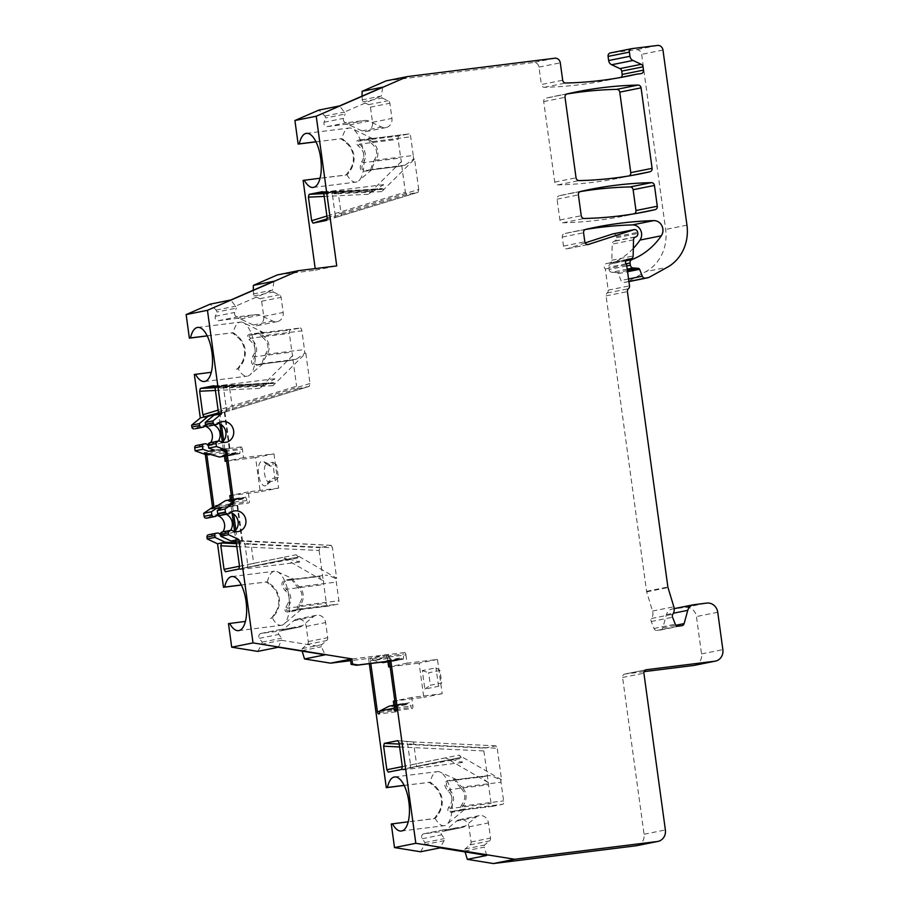 <?xml version="1.0" encoding="UTF-8"?>
<svg xmlns="http://www.w3.org/2000/svg" width="909" height="909" viewBox="0 0 909 909"><rect width="100%" height="100%" fill="white"/><g stroke="black" fill="none" stroke-linecap="round" stroke-linejoin="round"><path stroke-width="0.68" stroke-dasharray="4.54 3.41" d="M217.694 414.493L225.455 411.97A2.625 1.807 72 0 1 225.375 411.993L309.299 386.37L298.016 388.632L296.607 386.223L218.126 410.129M219.864 423.912L218.41 413.277L224.864 411.891L218.183 413.959M218.353 411.811L232.272 407.209A2.625 1.057 73.1 0 1 231.988 409.925L309.355 386.359L309.98 383.53L305.81 353.078L272.973 385.689L274.757 383.143L213.842 385.746M215.047 387.723L263.417 385.416L259.599 388.382L292.437 355.771L296.607 386.223M236.817 546.57L319.104 550.468L319.798 547.627L331.183 545.355L332.478 547.775L250.998 543.923A2.625 1.034 -87.3 0 0 250.089 541.514A2.625 1.034 -87.3 0 0 249.975 541.514L235.158 540.31M235.931 541.264L242.635 541.65L236.295 542.741M239.522 566.307L247.737 564.637A2.625 1.818 78.5 0 1 246.464 567.5L298.504 556.944L296.129 554.751L336.66 578.226L332.478 547.775M319.104 550.468L323.286 580.919L282.756 557.433L287.221 559.205L238.931 569.011M286.801 579.885A3.147 1.807 81.1 0 0 287.926 580.362L292.914 579.522L291.425 579.283L291.903 578.863C291.039 579.022 293.118 582.044 298.152 587.93C303.004 592.577 303.276 598.065 298.959 604.383C296.8 608.394 296.629 610.291 298.459 610.087L289.732 611.837C285.244 612.575 283.938 610.973 285.812 607.03C290.46 600.667 290.221 595.179 285.096 590.555C280.392 584.601 280.961 581.044 286.801 579.885L291.903 578.863A3.147 3.125 -85 0 0 293.777 579.192L319.957 576.374C318.798 576.76 320.025 578.249 323.627 580.84A8.386 3.397 -97.1 0 0 323.786 584.601L326.342 603.292A3.147 1.273 -97.1 0 0 327.99 606.155A3.147 1.273 -97.1 0 0 328.024 606.155L338.057 604.133A3.147 1.273 82.9 0 0 338.887 600.769L336.33 582.09A8.386 3.397 82.9 0 0 335.466 578.465C330.728 576.204 327.535 575.113 325.911 575.181M292.914 579.522L293.777 579.192C292.459 579.567 294.255 582.067 299.175 586.714C304.276 592.157 304.64 598.44 300.254 605.576C297.902 607.928 297.947 609.019 300.402 608.825L290.369 610.837A3.147 1.068 -98.4 0 1 290.369 610.837L290.346 610.837C286.483 611.314 285.596 610.405 287.721 608.098C292.096 600.997 291.732 594.702 286.63 589.225C282.154 584.498 282.585 581.544 287.926 580.362L319.957 576.374M336.66 578.226L335.466 578.465M262.349 337.114C268.212 342.159 269.439 347.522 266.007 353.215C262.735 360.169 261.553 363.793 262.485 364.111L257.383 365.134C251.475 365.816 249.998 362.725 252.941 355.839C256.656 350.124 255.406 344.761 249.202 339.75C246.35 336.364 247.157 334.387 251.645 333.808L262.667 332.649C264.121 332.433 263.36 332.239 260.372 332.046C258.52 332.115 259.179 333.796 262.349 337.114A3.147 0.75 134.9 0 1 263.292 335.682L301.913 330.876L304.47 349.556A8.386 3.397 82.9 0 1 304.629 353.317L296.232 359.282L290.278 360.475C289.232 360.487 290.073 358.896 292.789 355.703A8.386 3.397 -97.1 0 1 291.937 352.078L289.369 333.398A3.147 1.273 82.9 0 1 290.198 330.024L300.231 328.013A3.147 1.273 -97.1 0 1 300.265 328.001L262.576 332.705C260.133 333.012 260.372 334.001 263.292 335.682C269.428 341.477 270.768 347.647 267.314 354.18C263.826 359.907 262.781 362.941 264.201 363.27L258.292 364.464A3.147 1.807 -98.9 0 1 258.349 364.452C252.907 364.918 251.713 362.339 254.781 356.703C258.247 350.192 256.906 344.022 250.748 338.205C248.089 336.466 248.691 335.307 252.554 334.717L262.576 332.705L300.231 328.013M305.81 353.078L304.629 353.317M301.913 330.876A3.147 1.273 -97.1 0 0 300.265 328.001M674.205 608.632L672.171 609.041A8.386 7.658 -101.4 0 0 666.445 614.62L662.797 627.903A3.147 2.875 78.6 0 1 660.457 630.017L657.048 630.437A3.147 2.875 78.6 0 1 653.969 628.471L651.23 621.529A3.147 2.875 78.6 0 1 651.526 618.484A8.386 7.658 -101.4 0 0 652.526 611.064L646.674 591.839A3.147 2.875 -101.4 0 1 646.56 591.304L606.087 295.879A3.147 2.875 -101.4 0 1 607.144 293.005A3.147 2.875 -101.4 0 0 608.201 290.13L605.303 268.996A3.147 2.875 -101.4 0 1 606.678 263.496L626.835 259.656M672.171 609.041A8.386 7.658 -101.4 0 1 672.683 608.962L693.999 604.678M694.101 665.399A10.476 9.579 -101.4 0 0 701.543 653.935L696.43 616.563A10.476 9.579 -101.4 0 0 685.5 607.371L672.683 608.962M644.061 671.649L625.017 674.024L645.947 669.808M636.618 845.7A10.476 9.579 -101.4 0 0 644.061 834.235L622.585 677.489A3.147 2.875 -101.4 0 1 625.017 674.024M420.549 851.778L424.708 844.563L444.137 840.666L444.353 838.598L441.672 834.826A3.147 2.875 -101.4 0 1 443.501 829.849L461.715 827.576A8.386 7.658 78.6 0 0 462.238 827.497L442.797 831.405A8.386 7.658 -101.4 0 0 445.933 829.894L456.625 821.066A8.386 7.658 -101.4 0 1 459.761 819.566A8.386 7.658 -101.4 0 1 469.01 826.838L471.089 841.984A3.147 2.875 -101.4 0 1 470.033 844.859L465.033 848.983L465.078 851.926M442.797 831.405A8.386 7.658 -101.4 0 1 442.285 831.485L461.715 827.576M424.708 844.563L424.923 842.507L422.231 838.734A3.147 2.875 -101.4 0 1 424.06 833.758L442.285 831.485M404.175 785.444L428.128 782.456A3.147 2.875 -101.4 0 1 430.275 783.126L434.525 786.705A18.862 17.237 -101.4 0 1 438.149 813.123L435.002 817.634A3.147 2.875 -101.4 0 1 433.104 818.793L391.279 823.997M369.315 663.684L368.599 658.434L350.635 660.673M257.736 651.389L261.894 644.186L281.335 640.277L281.551 638.209L278.858 634.437A3.147 2.875 -101.4 0 1 280.688 629.46L298.913 627.187A8.386 7.658 78.6 0 0 299.425 627.108L279.995 631.016A8.386 7.658 -101.4 0 0 283.131 629.517L293.812 620.677A8.386 7.658 -101.4 0 1 296.948 619.177A8.386 7.658 -101.4 0 1 306.208 626.449L308.287 641.595A3.147 2.875 -101.4 0 1 307.231 644.47L302.231 648.594L302.14 651.105M279.995 631.016A8.386 7.658 -101.4 0 1 279.472 631.096L298.913 627.187M261.894 644.186L262.11 642.118L259.429 638.345A3.147 2.875 -101.4 0 1 261.258 633.368L279.472 631.096M228.477 623.619L245.407 621.415M241.362 585.055L265.326 582.078A3.147 2.875 -101.4 0 1 267.462 582.737L271.723 586.316A18.862 17.237 -101.4 0 1 275.336 612.746L272.189 617.245A3.147 2.875 -101.4 0 1 270.303 618.404M222.853 531.89A10.476 9.579 -101.4 0 1 217.103 535.799A10.476 9.579 -101.4 0 1 210.968 534.822A2.091 1.92 -101.4 0 0 209.865 534.606L208.57 534.765M207.843 517.948A2.091 1.92 -101.4 0 0 208.593 517.528A10.476 9.579 -101.4 0 1 212.967 515.244A10.476 9.579 -101.4 0 1 217.024 515.38M210.615 442.626A10.476 9.579 -101.4 0 1 204.866 446.524A10.476 9.579 -101.4 0 1 198.73 445.546A2.091 1.92 -101.4 0 0 197.639 445.33L196.333 445.501M195.617 428.673A2.091 1.92 -101.4 0 0 196.367 428.253A10.476 9.579 -101.4 0 1 200.741 425.969A10.476 9.579 -101.4 0 1 204.786 426.105M194.344 374.485L211.286 372.281M207.241 335.921L231.193 332.944A3.147 2.875 -101.4 0 1 233.34 333.603L237.59 337.182A18.862 17.237 -101.4 0 1 241.215 363.611L238.067 368.111A3.147 2.875 -101.4 0 1 236.17 369.27M253.247 290.232L253.918 295.948L259.86 298.72A3.147 2.875 -101.4 0 1 261.656 301.231L263.735 316.377A8.386 7.658 -101.4 0 1 257.781 325.547A8.386 7.658 -101.4 0 1 253.316 324.99L240.601 319.07A8.386 7.658 -101.4 0 0 236.647 318.434L218.421 320.695A3.147 2.875 -101.4 0 1 215.319 316.332L216.899 312.037L216.126 310.094L210.172 304.14M277.393 274.927L315.423 270.2L315.196 268.598M316.014 141.849L339.966 138.872A3.147 2.875 -101.4 0 1 342.114 139.531L346.363 143.111A18.862 17.237 -101.4 0 1 349.988 169.54L346.84 174.039A3.147 2.875 -101.4 0 1 344.943 175.198L303.117 180.402M362.021 96.161L362.691 101.876L368.634 104.637A3.147 2.875 -101.4 0 1 370.429 107.16L372.508 122.306A8.386 7.658 -101.4 0 1 366.554 131.475A8.386 7.658 -101.4 0 1 362.089 130.919L349.374 124.999A8.386 7.658 -101.4 0 0 345.42 124.351L327.195 126.624A3.147 2.875 -101.4 0 1 324.093 122.26L325.672 117.954L324.899 116.011L318.945 110.069M386.166 80.856L533.515 62.516A5.238 4.784 -101.4 0 1 538.98 67.118L541.366 84.526L562.682 80.242M617.677 77.992L615.291 78.469A10.476 9.579 -101.4 0 0 615.063 78.526A419.265 383.007 -101.4 0 1 605.792 80.515A419.265 383.007 -101.4 0 1 544.377 87.298A3.147 2.875 -101.4 0 1 541.366 84.526M615.291 78.469A10.476 9.579 -101.4 0 1 615.938 78.367L637.254 74.084M621.097 77.31A3.147 2.875 -101.4 0 1 619.722 77.901A3.147 2.875 78.6 0 0 619.552 77.913L615.938 78.367M631.835 48.643L610.518 52.927L636.186 49.734A5.238 4.784 -101.4 0 1 641.652 54.335L665.638 229.454A41.928 38.303 -101.4 0 1 645.958 271.586L667.274 267.303M649.73 276.995L628.414 281.279L645.958 271.586M628.414 281.279A10.476 9.579 -101.4 0 1 625.892 282.199A10.476 9.579 -101.4 0 1 625.244 282.301L624.074 282.449A3.147 2.875 -101.4 0 1 620.995 280.483L618.279 273.586A1.568 1.432 78.6 0 0 616.995 272.598L627.415 270.507M627.233 269.166L611.825 272.257L616.995 272.598M611.825 272.257A3.147 2.875 -101.4 0 1 609.053 269.484L608.746 267.257A3.147 2.875 -101.4 0 1 610.439 263.985L626.096 260.394M633.323 248.362A73.368 67.027 -101.4 0 1 612.359 263.156M585.271 229.523A419.265 383.007 78.6 0 0 573.886 231.613A419.265 383.007 78.6 0 0 564.421 233.647L585.737 229.363M585.157 242.919L567.261 248.736A3.147 2.875 -101.4 0 1 563.5 246.089L562.262 237.067A3.147 2.875 -101.4 0 1 564.421 233.647M613.177 233.863A3.147 2.875 -101.4 0 1 616.347 236.635L616.495 237.738A3.147 2.875 -101.4 0 1 614.791 241.01L613.939 241.385A3.147 2.875 78.6 0 0 612.211 244.112L611.825 260.247A3.147 2.875 -101.4 0 1 609.371 263.167M580.09 191.629A419.265 383.007 78.6 0 0 568.693 193.719A419.265 383.007 78.6 0 0 559.228 195.765L580.544 191.481M645.663 211.695L624.347 215.978A419.265 383.007 78.6 0 1 562.932 222.773A3.147 2.875 -101.4 0 1 559.921 219.989L557.069 199.185A3.147 2.875 -101.4 0 1 559.228 195.765M624.347 215.978A419.265 383.007 78.6 0 0 633.812 213.945L636.152 213.479M566.716 94.047A419.265 383.007 78.6 0 0 555.319 96.149A419.265 383.007 78.6 0 0 545.866 98.183L567.182 93.9M640.47 173.812L619.154 178.096A419.265 383.007 78.6 0 1 557.74 184.879A3.147 2.875 -101.4 0 1 554.729 182.095L543.707 101.603A3.147 2.875 -101.4 0 1 545.866 98.183M619.154 178.096A419.265 383.007 78.6 0 0 628.619 176.051L630.96 175.585M327.126 217.74L335.216 215.103A2.625 1.807 72 0 1 334.239 217.899A2.625 1.807 72 0 1 334.148 217.921L418.072 192.299L406.789 194.56L405.38 192.14L326.899 216.058M418.117 192.288L418.754 189.458L341.045 213.138L338.375 193.685L332.308 193.833L335.216 215.103L341.045 213.138A2.625 1.057 73.1 0 1 340.761 215.853L418.129 192.276M418.754 189.458L414.584 159.007L381.746 191.617L383.473 189.072L322.615 191.663M323.82 193.651L372.19 191.345L368.372 194.299L401.21 161.688L405.38 192.14M413.243 155.484L410.686 136.804A3.147 1.273 -97.1 0 0 409.039 133.93A3.147 1.273 -97.1 0 0 409.005 133.941L398.971 135.952A3.147 1.273 82.9 0 0 398.142 139.316L400.71 158.007A8.386 3.397 82.9 0 0 401.562 161.62C398.846 164.813 398.006 166.415 399.051 166.404L405.005 165.211L413.402 159.245A8.386 3.397 -97.1 0 0 413.243 155.484L376.087 160.109C372.599 165.836 371.554 168.858 372.974 169.199L367.066 170.381A3.147 1.807 -98.9 0 1 367.122 170.381C361.68 170.847 360.487 168.267 363.555 162.631C367.02 156.121 365.679 149.951 359.521 144.133C356.862 142.395 357.464 141.236 361.327 140.645L371.145 138.645A3.147 2.909 -93.9 0 0 371.349 138.623C368.906 138.941 369.145 139.929 372.065 141.611C378.201 147.406 379.542 153.564 376.087 160.109A3.147 0.807 -154.8 0 1 374.781 159.143C371.508 166.086 370.327 169.722 371.258 170.04L366.157 171.062C360.248 171.744 358.771 168.642 361.714 161.768C365.429 156.041 364.179 150.678 357.976 145.679C355.124 142.293 355.93 140.316 360.418 139.736A3.147 1.068 81.6 0 0 361.327 140.645L398.971 135.952M414.584 159.007L413.402 159.245M399.619 746.959L483.861 750.948L484.542 748.107L495.939 745.823L497.234 748.255L413.8 744.301A2.625 1.034 -87.3 0 0 412.891 741.892M495.962 745.834L412.879 741.892A2.625 1.034 -87.3 0 0 412.777 741.903L397.96 740.699M483.861 750.948L488.315 782.49A8.386 3.397 82.9 0 0 488.497 784.751L491.053 803.442A3.147 1.273 -97.1 0 0 492.701 806.306A3.147 1.273 -97.1 0 0 492.735 806.306L502.768 804.283A3.147 1.273 82.9 0 0 503.597 800.92L501.029 782.229A8.386 3.397 -97.1 0 0 500.609 780.024L501.563 779.831L497.234 748.255M501.563 779.831L458.943 755.129L461.317 757.322L401.698 769.412L459.715 757.64L460.215 758.549L459.715 757.64M488.19 782.513L445.569 757.822L450.035 759.594M460.965 788.319C465.806 793.012 466.078 798.488 461.761 804.772C459.59 808.771 459.431 810.669 461.261 810.476L452.534 812.226C448.08 812.964 446.773 811.351 448.614 807.408C453.273 801.011 453.034 795.523 447.898 790.944C443.194 784.99 443.762 781.433 449.603 780.274L454.705 779.24C453.841 779.399 455.932 782.422 460.965 788.319A3.147 0.659 139.7 0 1 461.977 787.092C467.078 792.591 467.442 798.875 463.067 805.965C460.704 808.317 460.749 809.396 463.215 809.203L452.966 811.248L492.701 806.306M439.956 670.49L428.673 672.751L430.377 685.216L441.672 682.943L439.956 670.49L436.002 667.842L422.31 670.592L424.833 689.045L438.536 686.295L441.672 682.943M461.761 804.772A3.147 0.886 -150 0 0 463.067 805.965L503.597 800.92M452.534 812.226A3.147 1.068 -98.4 0 1 453.148 811.226A3.147 1.068 -98.4 0 1 453.182 811.226C449.307 811.703 448.421 810.794 450.523 808.487C454.909 801.34 454.545 795.045 449.444 789.614C444.956 784.887 445.387 781.933 450.739 780.751L455.716 779.911L454.239 779.672L454.705 779.24A3.147 3.125 -85 0 0 456.591 779.57L488.724 775.57C490.78 775.547 494.746 777.025 500.609 780.024M401.358 831.031L444.126 825.702A27.247 11.056 82.9 0 0 444.467 825.656A27.247 11.056 -97.1 0 0 446.83 824.452A27.247 11.056 -97.1 0 0 451.739 797.295A27.247 11.056 -97.1 0 0 440.32 772.173A27.247 11.056 -97.1 0 0 437.399 771.616A27.247 11.056 -97.1 0 0 437.07 771.673A27.247 11.056 82.9 0 0 430.196 782.297L435.661 786.478C443.047 794.602 444.251 803.408 439.286 812.896L436.195 817.396L434.263 818.566L408.221 821.804M464.59 809.43L452.966 811.248M455.716 779.911L456.591 779.57C455.273 779.945 457.068 782.456 461.977 787.092L501.029 782.229M488.315 782.49C483.349 779.206 481.497 777.297 482.759 776.763L488.724 775.57M451.625 759.276L462.431 762.469L460.215 758.549L393.767 771.025M461.317 757.322L415.947 766.537L461.317 757.322M402.323 766.696L410.55 765.026A2.625 1.818 78.5 0 1 409.266 767.889L415.947 766.537A2.625 1.068 78.5 0 0 416.47 763.753L458.943 755.129M387.404 654.65A2.625 1.068 -97.1 0 0 386.677 656.128L386.552 657.537L372.69 660.32L372.19 659.048A2.625 1.068 -97.1 0 0 371.133 657.923A2.625 1.068 -97.1 0 0 371.111 657.923L388.45 654.446L388.813 657.037A2.625 1.068 -97.1 0 0 387.439 654.65A2.625 1.068 -97.1 0 0 387.404 654.65M370.792 663.502L370.418 660.729L387.529 658.605A2.625 1.068 -97.1 0 1 388.245 655.787L371.133 657.923M368.599 658.434L371.111 657.923A2.625 1.068 -97.1 0 0 370.418 660.729M399.074 742.948L407.63 743.744L410.55 765.026L416.47 763.753L413.8 744.301L407.63 743.744A2.625 1.784 -84.7 0 0 406.096 741.437A2.625 1.784 -84.7 0 0 405.857 741.437M386.552 657.537L395.245 660.173L397.142 659.934L399.506 658.071L403.323 659.161L391.12 661.616L389.302 656.912A2.625 1.068 -97.1 0 0 388.245 655.787M388.813 657.037L405.914 654.9A2.625 1.068 -97.1 0 0 404.55 652.514A2.625 1.068 -97.1 0 0 403.789 654.003L403.323 659.161M405.914 654.9L407.062 663.206L437.479 659.423L442.172 693.681L411.754 697.464L412.891 705.77A2.625 1.068 -97.1 0 1 412.163 708.577L395.051 710.713M388.45 654.446L350.431 659.173M302.004 650.662L321.445 646.765L281.335 640.277L278.313 647.253M302.231 648.594L321.661 644.697L321.445 646.765L325.104 654.821M299.425 627.108A8.386 7.658 78.6 0 0 302.561 625.608L313.253 616.779A8.386 7.658 -101.4 0 1 316.389 615.268A8.386 7.658 -101.4 0 1 325.638 622.551L327.717 637.686A3.147 2.875 -101.4 0 1 326.661 640.561L321.661 644.697M262.11 642.118L281.551 638.209M232.386 503.256L234.147 502.086L232.386 503.291M243.93 498.177L231.386 500.7L232.147 499.814L244.351 497.359L242.692 499.075L239.601 497.95L237.692 498.189L232.25 502.279M237.692 498.189L231.852 499.359M234.363 531.379A10.476 9.579 -101.4 0 1 230.681 533.06A10.476 9.579 -101.4 0 1 224.546 532.095A2.091 1.92 -101.4 0 0 223.455 531.879L222.148 532.038M221.432 515.221A2.091 1.92 -101.4 0 0 222.182 514.789A10.476 9.579 -101.4 0 1 226.557 512.517A10.476 9.579 -101.4 0 1 230.602 512.642M221.387 507.767L232.636 506.336A20.964 0.579 -7.8 0 1 237.408 505.37L222.194 507.222M218.126 514.642A10.476 9.579 -101.4 0 1 220.705 513.687A10.476 9.579 -101.4 0 1 226.08 514.289M230.534 530.402A10.476 9.579 -101.4 0 1 224.83 534.242A10.476 9.579 -101.4 0 1 220.512 534.026M605.303 268.996L626.619 264.712M270.405 481.872A9.431 3.829 -97.1 0 1 264.508 473.419A9.431 3.829 -97.1 0 1 268.155 463.772A9.431 3.829 -97.1 0 1 270.257 466.158L276.654 464.874L278.359 477.327L271.961 478.611A9.431 3.829 -97.1 0 1 270.405 481.872L266.326 485.326A12.465 5.056 -97.1 0 0 268.121 482.1L271.961 478.611M266.007 353.215A3.147 0.807 -154.8 0 0 267.314 354.18L304.47 349.556M264.155 332.887L243.385 322.65A27.247 11.056 -97.1 0 0 240.465 322.104A27.247 11.056 -97.1 0 0 240.135 322.15A27.247 11.056 82.9 0 0 233.261 332.785L238.726 336.955C246.112 345.079 247.316 353.885 242.351 363.384L238.192 368.759A27.247 11.056 82.9 0 0 247.191 376.19A27.247 11.056 82.9 0 0 247.532 376.133A27.247 11.056 -97.1 0 0 249.895 374.928A27.247 11.056 -97.1 0 0 254.804 347.772A27.247 11.056 -97.1 0 0 243.385 322.65M296.232 359.282L264.201 363.27A3.147 3.125 95 0 0 262.485 364.111L258.292 364.464A3.147 1.807 -98.9 0 0 257.383 365.134M260.372 332.046A3.147 2.909 -93.9 0 0 262.576 332.705M251.645 333.808A3.147 1.068 81.6 0 0 252.554 334.717L290.198 330.024M252.941 355.839A3.147 0.807 25.2 0 1 254.781 356.703L291.937 352.078M249.202 339.75A3.147 0.75 -45.1 0 0 250.748 338.205L289.369 333.398M273.052 383.473L214.706 386.643L274.7 383.155M207.15 387.154L273.359 382.598L273.109 383.473L274.757 378.723L265.008 385.098L214.899 387.143M263.417 385.416L265.008 385.098M288.812 558.887L299.618 562.08L296.913 557.262L238.885 569.034L287.221 559.205M230.954 570.636L297.402 558.16L296.913 557.262L298.504 556.944L253.134 566.148A2.625 1.068 78.5 0 0 253.656 563.364L296.129 554.751M298.152 587.93A3.147 0.659 139.7 0 1 299.175 586.714L336.33 582.09M281.654 625.267A27.247 11.056 -97.1 0 0 284.028 624.063A27.247 11.056 -97.1 0 0 288.926 596.906A27.247 11.056 -97.1 0 0 277.518 571.784A27.247 11.056 -97.1 0 0 274.586 571.227A27.247 11.056 -97.1 0 0 274.257 571.284A27.247 11.056 82.9 0 0 267.394 581.919L272.859 586.089C280.233 594.213 281.438 603.019 276.472 612.518L272.325 617.893A27.247 11.056 82.9 0 0 281.324 625.324A27.247 11.056 82.9 0 0 281.654 625.267M301.777 609.041L328.024 606.155M289.732 611.837A3.147 1.068 -98.4 0 1 290.346 610.837M285.812 607.03A3.147 0.886 30 0 1 287.721 608.098L326.342 603.292M285.096 590.555A3.147 0.659 -40.3 0 0 286.63 589.225L323.786 584.601M298.959 604.383A3.147 0.886 -150 0 0 300.254 605.576L338.887 600.769M298.459 610.087A3.147 2.909 86.1 0 1 300.402 608.825L338.057 604.133M268.121 482.1L275.222 480.668L278.359 477.327M225.159 450.489L227.182 451.228L242.396 449.33L243.544 457.636L273.961 453.852L255.565 457.545L260.258 491.803L229.841 495.587M273.961 453.852L278.654 488.099L260.258 491.803M275.222 480.668L272.7 462.226L265.598 463.647A12.465 5.056 -97.1 0 0 263.36 461.431A12.465 5.056 -97.1 0 0 258.542 474.157A12.465 5.056 -97.1 0 0 266.326 485.326M278.654 488.099L248.225 491.894L249.373 500.2A2.625 1.068 -97.1 0 1 248.646 503.007L228.341 505.529M244.351 497.359L245.771 497.189L247.6 501.882A2.625 1.068 -97.1 0 0 248.646 503.007M232.147 499.814L245.771 497.189M217.671 505.552L230.977 503.893A2.625 1.068 -97.1 0 0 232.352 506.279A2.625 1.068 -97.1 0 0 233.102 504.79L233.579 499.632M231.386 500.7L229.795 501.677L227.398 500.404L225.5 500.643M239.601 497.95L227.398 500.404M226.614 461.147L255.565 457.545M224.443 456.204L224.012 453.023A2.625 1.068 -97.1 0 1 224.728 450.216L204.423 452.739M230.977 503.893L230.397 499.655M248.225 491.894L231.295 495.291M243.544 457.636L226.602 461.033M242.396 449.33A2.625 1.068 -97.1 0 0 241.033 446.944A2.625 1.068 -97.1 0 0 240.271 448.421L239.806 453.58L227.602 456.034L225.784 451.341A2.625 1.068 -97.1 0 0 224.728 450.216M225.921 456.045L227.602 456.034M221.421 456.807L223.08 455.091L225.75 455.932M225.341 451.853L231.727 454.591L225.875 455.761M227.182 451.228L225.159 450.534M208.525 451.307L224.818 449.239A20.964 0.579 -7.8 0 1 229.591 448.273L214.376 450.125M205.888 425.378A10.476 9.579 -101.4 0 1 208.468 424.412A10.476 9.579 -101.4 0 1 213.854 425.014M218.308 441.126A10.476 9.579 -101.4 0 1 212.604 444.967A10.476 9.579 -101.4 0 1 208.286 444.751M222.137 442.104A10.476 9.579 -101.4 0 1 218.455 443.797A10.476 9.579 -101.4 0 1 212.32 442.819A2.091 1.92 -101.4 0 0 211.218 442.603L209.922 442.763M209.206 425.946A2.091 1.92 -101.4 0 0 209.945 425.514A10.476 9.579 -101.4 0 1 214.319 423.242A10.476 9.579 -101.4 0 1 218.376 423.378M214.819 386.927L266.837 383.905M309.98 383.53L232.272 407.209L229.602 387.757L223.534 387.904L226.443 409.186A2.625 1.807 72 0 1 225.466 411.97M231.727 454.591L233.624 454.352L235.988 452.489L239.806 453.58M238.374 453.761L226.182 456.216M233.624 454.352L225.898 455.909M272.7 462.226L276.654 464.874M270.257 466.158L265.598 463.647M438.536 686.295L436.002 667.842M437.479 659.423L419.083 663.115L423.776 697.373L393.358 701.157M442.172 693.681L423.776 697.373M411.754 697.464L394.813 700.873M379.621 711.315L394.495 709.463A2.625 1.068 -97.1 0 0 395.869 711.861A2.625 1.068 -97.1 0 0 396.619 710.372L397.097 705.214L409.289 702.759L411.118 707.463A2.625 1.068 -97.1 0 0 412.163 708.577M394.495 709.463L393.915 705.236M407.062 663.206L390.12 666.615M387.961 661.775L387.529 658.605M390.131 666.729L419.083 663.115M394.904 706.27L395.665 705.384L407.868 702.941L407.448 703.748L393.313 707.247L390.915 705.975L389.018 706.213M395.665 705.384L397.097 705.214M407.868 702.941L409.289 702.759M407.448 703.748L406.209 704.657L403.119 703.532L401.21 703.771L395.654 707.043M401.21 703.771L395.37 704.941M403.119 703.532L390.915 705.975M389.438 661.616L391.12 661.616M384.939 662.377L386.598 660.661L389.268 661.513M372.69 660.32L381.189 662.206M395.245 660.173L389.393 661.343M397.142 659.934L389.416 661.479M401.892 659.343L389.7 661.786M424.833 689.045L430.377 685.216M422.31 670.592L428.673 672.751M360.418 139.736L371.44 138.577C372.895 138.361 372.133 138.157 369.145 137.975C367.293 138.032 367.952 139.725 371.122 143.031A3.147 0.75 134.9 0 1 372.065 141.611L410.686 136.804M371.122 143.031C376.985 148.087 378.212 153.451 374.781 159.143M372.929 138.816L352.158 128.578A27.247 11.056 -97.1 0 0 349.238 128.021A27.247 11.056 -97.1 0 0 348.908 128.078A27.247 11.056 82.9 0 0 342.034 138.713L347.499 142.883C354.885 151.008 356.089 159.814 351.124 169.301L348.033 173.801L346.102 174.971L320.059 178.209M313.196 187.436L355.964 182.107A27.247 11.056 82.9 0 0 356.305 182.061A27.247 11.056 -97.1 0 0 358.669 180.857A27.247 11.056 -97.1 0 0 363.577 153.701A27.247 11.056 -97.1 0 0 352.158 128.578M405.005 165.211L372.974 169.199A3.147 3.125 95 0 0 371.258 170.04L367.066 170.381A3.147 1.807 -98.9 0 0 366.157 171.062M369.145 137.975A3.147 2.909 -93.9 0 0 371.133 138.645L373.02 138.554L371.963 138.27M355.964 182.107A27.247 11.056 82.9 0 1 346.965 174.687L344.943 175.198M361.714 161.768A3.147 0.807 25.2 0 1 363.555 162.631L400.71 158.007M357.976 145.679A3.147 0.75 -45.1 0 0 359.521 144.133L398.142 139.316M381.825 189.402L323.479 192.572L383.473 189.072M315.923 193.083L382.132 188.527L381.882 189.402L383.53 184.652L373.781 191.026L323.672 193.072M372.19 191.345L373.781 191.026M315.423 270.2L336.739 265.917M315.968 141.77L342.034 138.713M361.93 99.933L381.36 96.024L382.712 87.162M362.691 101.876L382.132 97.967L381.36 96.024L344.341 112.114L339.523 105.933M324.899 116.011L344.341 112.114L345.102 114.057L325.672 117.954M382.132 97.967L388.075 100.74A3.147 2.875 -101.4 0 1 389.87 103.251L391.938 118.397A8.386 7.658 -101.4 0 1 385.984 127.567A8.386 7.658 -101.4 0 1 381.519 127.01L368.815 121.09A8.386 7.658 78.6 0 0 364.85 120.454L346.636 122.715A3.147 2.875 -101.4 0 1 343.522 118.352L345.102 114.057M641.05 73.606L619.552 77.913M253.157 294.005L272.586 290.096L273.939 281.245M253.918 295.948L273.359 292.039L272.586 290.096L235.567 306.185L230.75 300.004M216.126 310.094L235.567 306.185L236.329 308.128L216.899 312.037M273.359 292.039L279.302 294.811A3.147 2.875 -101.4 0 1 281.097 297.334L283.165 312.469A8.386 7.658 -101.4 0 1 277.211 321.638A8.386 7.658 -101.4 0 1 272.745 321.082L260.042 315.162A8.386 7.658 78.6 0 0 256.077 314.525L237.863 316.798A3.147 2.875 -101.4 0 1 234.749 312.435L236.329 308.128M323.593 192.844L375.61 189.833M241.328 584.976L267.394 581.919M236.26 542.559L244.828 543.366L247.737 564.637L253.656 563.364L250.998 543.923L244.828 543.366A2.625 1.784 -84.7 0 0 243.282 541.048A2.625 1.784 -84.7 0 0 243.055 541.048M207.195 335.841L233.261 332.785M444.137 840.666L439.979 847.87M464.817 851.051L484.247 847.143L486.781 855.437M465.033 848.983L484.463 845.075L484.247 847.143M462.238 827.497A8.386 7.658 78.6 0 0 465.374 825.997L476.055 817.157A8.386 7.658 -101.4 0 1 479.191 815.657A8.386 7.658 -101.4 0 1 488.451 822.929L490.53 838.075A3.147 2.875 -101.4 0 1 489.474 840.95L484.463 845.075M424.923 842.507L444.353 838.598M444.126 825.702A27.247 11.056 82.9 0 1 435.127 818.282L433.104 818.793M404.13 785.365L430.196 782.297M448.614 807.408A3.147 0.886 30 0 1 450.523 808.487L491.053 803.442M447.898 790.944A3.147 0.659 -40.3 0 0 449.444 789.614L488.497 784.751M449.603 780.274A3.147 1.807 81.1 0 0 450.739 780.751L482.759 776.763M461.261 810.476A3.147 2.909 86.1 0 1 463.215 809.203L502.768 804.283M298.016 388.632L218.399 412.891M217.751 414.47L225.375 411.993M272.973 385.689L229.602 387.757A2.625 1.057 -92.7 0 0 228.443 385.348A2.625 1.057 -92.7 0 0 228.375 385.359M215.433 390.484L259.599 388.382M236.42 543.684L319.798 547.627M331.081 545.355L249.975 541.514M282.756 557.433L239.51 566.216M293.777 579.192L325.808 575.204M406.789 194.56L327.172 218.819M326.524 220.398L334.148 217.921M381.746 191.617L338.375 193.685A2.625 1.057 -92.7 0 0 337.205 191.276A2.625 1.057 -92.7 0 0 337.148 191.288M324.206 196.412L368.372 194.299M399.221 744.062L484.542 748.107M495.837 745.834L412.777 741.903M445.569 757.822L402.312 766.605M488.61 775.593L456.591 779.57M386.677 656.128L403.789 654.003M395.779 707.895L412.891 705.77M307.231 644.47L326.661 640.561M308.287 641.595L327.717 637.686M306.208 626.449L325.638 622.551M293.812 620.677L313.253 616.779M283.131 629.517L302.561 625.608M261.258 633.368L280.688 629.46M259.429 638.345L278.858 634.437M237.033 505.381L241.999 541.559M223.455 531.879L231.181 530.322M209.865 534.606L217.603 533.049M224.546 532.095L232.284 530.538M210.968 534.822L218.694 533.265M222.182 514.789L229.909 513.233M208.593 517.528L216.331 515.971M557.74 184.879L579.056 180.596M543.707 101.603L565.023 97.32M554.729 182.095L576.045 177.812M562.932 222.773L584.248 218.49M557.069 199.185L578.385 194.901M559.921 219.989L581.237 215.706M625.892 282.199L625.244 282.301M628.914 281.483L624.074 282.449M628.574 278.961L620.995 280.483M618.279 273.586L627.585 271.723M626.79 265.917L609.053 269.484M625.926 263.803L608.746 267.257M625.812 260.894L610.439 263.985M562.262 237.067L583.578 232.784M563.5 246.089L584.817 241.805M567.261 248.736L587.975 244.578M616.347 236.635L637.663 232.352M616.495 237.738L637.811 233.454M614.791 241.01L636.107 236.726M635.255 237.101L613.939 241.385M608.201 290.13L629.517 285.846M607.144 293.005L628.46 288.721M606.087 295.879L627.403 291.596M646.56 591.304L667.876 587.021M258.349 364.452L290.38 360.464M234.147 502.086L249.373 500.2M231.363 503.904L247.6 501.882M215.342 507.006L233.102 504.79M240.567 498.587L228.023 501.109M211.445 454.591L224.012 453.023M208.013 453.546L225.784 451.341M223.364 449.455L222.341 441.944M229.216 448.285L224.262 412.107M211.218 442.603L218.955 441.047M197.639 445.33L205.366 443.785M212.32 442.819L220.046 441.263M198.73 445.546L206.468 444.001M209.945 425.514L217.683 423.969M196.367 428.253L204.093 426.696M229.591 448.273L224.614 411.936M224.818 449.239L223.637 440.649M221.478 424.844L219.842 412.902M274.757 383.143L221.682 385.586A2.625 1.807 -91.1 0 1 223.534 387.904L215.103 388.063M213.751 385.734L221.682 385.586A2.625 1.807 -91.1 0 0 221.546 385.598M224.637 450.375L240.271 448.421M237.749 453.057L225.205 455.579M234.397 453.477L221.841 456M379.507 712.497L396.619 710.372M395.801 709.361L411.118 707.463M404.096 704.168L391.54 706.691M372.19 659.048L389.302 656.912M397.915 659.048L385.359 661.57M401.267 658.627L388.722 661.15M371.349 138.623L409.005 133.941M367.122 170.381L399.153 166.392M323.877 193.992L332.308 193.833A2.625 1.807 -91.1 0 0 330.467 191.515A2.625 1.807 -91.1 0 0 330.319 191.526M346.84 174.039L348.033 173.801M349.988 169.54L351.124 169.301M346.363 143.111L347.499 142.883M342.114 139.531L343.307 139.293M339.966 138.872L341.125 138.634M324.093 122.26L343.522 118.352M327.195 126.624L346.636 122.715M345.42 124.351L364.85 120.454M349.374 124.999L368.815 121.09M362.089 130.919L381.519 127.01M372.508 122.306L391.938 118.397M370.429 107.16L389.87 103.251M368.634 104.637L388.075 100.74M554.831 58.233L533.515 62.516M657.502 45.45L636.186 49.734M538.98 67.118L560.296 62.835M544.377 87.298L565.693 83.014M615.063 78.526L617.79 77.969M662.968 50.052L641.652 54.335M686.954 225.171L665.638 229.454M215.319 316.332L234.749 312.435M218.421 320.695L237.863 316.798M236.647 318.434L256.077 314.525M240.601 319.07L260.042 315.162M253.316 324.99L272.745 321.082M263.735 316.377L283.165 312.469M261.656 301.231L281.097 297.334M259.86 298.72L279.302 294.811M265.326 582.078L266.485 581.84M267.462 582.737L268.655 582.499M271.723 586.316L272.859 586.089M275.336 612.746L276.472 612.518M272.189 617.245L273.382 617.006M246.464 567.5L253.134 566.148M231.193 332.944L232.352 332.705M233.34 333.603L234.533 333.364M237.59 337.182L238.726 336.955M241.215 363.611L242.351 363.384M238.067 368.111L239.26 367.872M646.674 591.839L667.99 587.555M652.526 611.064L673.842 606.78M651.526 618.484L672.842 614.2M651.23 621.529L672.546 617.245M653.969 628.471L675.285 624.188M657.048 630.437L678.364 626.153M660.457 630.017L681.773 625.733M662.797 627.903L675.955 625.256M666.445 614.62L673.399 613.223M685.5 607.371L706.816 603.087M717.746 612.28L696.43 616.563M701.543 653.935L722.86 649.651M622.585 677.489L643.902 673.205M644.061 834.235L665.377 829.951M470.033 844.859L489.474 840.95M471.089 841.984L490.53 838.075M469.01 826.838L488.451 822.929M456.625 821.066L476.055 817.157M445.933 829.894L465.374 825.997M424.06 833.758L443.501 829.849M422.231 838.734L441.672 834.826M606.678 263.496L627.619 259.292M611.825 260.247L633.141 255.963M633.528 239.828L612.211 244.112M231.181 506.552L232.09 513.187M234.567 531.22L235.954 541.321M237.408 505.37L242.385 541.707M232.636 506.336L233.704 514.119M235.863 529.924L237.613 542.673M435.002 817.634L436.195 817.396M438.149 813.123L439.286 812.896M434.525 786.705L435.661 786.478M430.275 783.126L431.468 782.888M428.128 782.456L429.287 782.229M492.735 806.306L453.182 811.226M331.206 545.355L235.011 540.276M456.5 779.581L440.32 772.173M464.033 809.885L446.83 824.452M409.277 767.889L415.947 766.537M412.879 741.892L397.824 740.665M404.55 652.514L387.439 654.65M316.389 615.268L296.948 619.177M280.495 629.494L261.065 633.403M234.283 510.96L226.557 512.517M238.419 531.515L230.681 533.06M220.705 513.687L212.967 515.244M224.83 534.242L217.103 535.799M576.636 91.866L555.319 96.149M590.009 189.436L568.693 193.719M595.202 227.33L573.886 231.613M588.282 244.532L566.966 248.816M263.144 363.634L249.895 374.928M263.19 332.342L264.246 332.626L262.44 332.717M290.278 360.475L258.065 364.486M277.518 571.784L293.698 579.192M301.22 609.496L284.028 624.063M327.99 606.155L290.153 610.871M242.692 499.075L229.795 501.677M232.352 506.279L212.036 508.813M222.057 421.685L214.319 423.242M226.182 442.24L218.455 443.797M208.468 424.412L200.741 425.969M212.604 444.967L204.866 446.524M224.864 411.947L229.841 448.228M274.757 378.723L206.582 387.211M225.455 411.97L231.988 409.925M241.033 446.944L220.728 449.466M235.988 452.489L223.08 455.091M268.155 463.772L263.36 461.431M395.869 711.861L378.758 713.985M406.209 704.657L393.313 707.247M399.506 658.071L386.598 660.661M371.917 169.563L358.669 180.857M409.039 133.93L371.213 138.645M399.051 166.404L366.838 170.415M383.53 189.072L322.525 191.663M326.467 220.421L340.761 215.853M346.284 174.937L345.136 175.164M306.458 133.35L349.238 128.021M385.984 127.567L366.554 131.475M627.108 76.231L605.792 80.515M641.243 73.584L619.927 77.867M277.211 321.638L257.781 325.547M383.53 184.652L315.355 193.128M238.544 630.641L281.324 625.324M231.818 576.556L274.586 571.227M271.643 618.143L270.496 618.381M238.885 569.034L296.913 557.262M299.618 562.08L231.125 570.613M204.423 381.507L247.191 376.19M197.685 327.422L240.465 322.104M237.51 369.009L236.363 369.247M660.65 629.982L681.966 625.699M646.14 669.763L624.824 674.046M479.191 815.657L459.761 819.566M443.308 829.883L423.867 833.78M627.801 259.247L606.485 263.53M626.824 259.667L609.564 263.133M237.658 505.313L242.623 541.594M434.445 818.532L433.298 818.759M394.62 776.945L437.399 771.616M462.431 762.469L393.927 771.002"/><path stroke-width="1.36" d="M195.617 428.673A2.091 1.92 -101.4 0 1 195.367 428.73L201.798 427.332A2.091 1.92 -101.4 0 1 199.605 425.492L199.355 423.617L208.036 416.436L204.275 417.197L202.866 414.777L199.65 391.234L200.332 388.427L213.751 385.734L215.103 388.063L218.353 411.811L217.694 414.493L213.888 415.265L218.183 413.959M208.036 416.436L218.365 413.288M350.635 660.673L330.569 663.161L351.885 658.877L253.02 642.902L238.851 539.491L231.113 541.037L235.931 541.264M235.158 540.31L236.26 542.559L239.522 566.307L238.783 569.068L225.443 571.75L224.046 569.352L220.819 545.809L221.501 542.968L225.262 542.218L236.295 542.741M673.399 613.223L687.761 610.337A8.386 7.658 -101.4 0 1 693.487 604.758A8.386 7.658 -101.4 0 1 693.999 604.678L706.816 603.087A10.476 9.579 -101.4 0 1 717.746 612.28L722.86 649.651A10.476 9.579 -101.4 0 1 715.417 661.116L694.101 665.399A10.476 9.579 -101.4 0 1 693.465 665.502L644.061 671.649M715.417 661.116A10.476 9.579 -101.4 0 1 714.781 661.218L646.333 669.74A3.147 2.875 -101.4 0 0 643.902 673.205L665.377 829.951A10.476 9.579 -101.4 0 1 657.934 841.416L636.618 845.7A10.476 9.579 -101.4 0 1 635.982 845.802L493.382 863.55L467.34 859.346L465.078 851.926M467.34 859.346L486.781 855.437L439.979 847.87L420.549 851.778L394.506 847.574L391.279 823.997L408.221 821.804M369.315 663.684L386.302 787.671L404.175 785.444M330.569 663.161L304.538 658.957L302.14 651.105M304.538 658.957L325.104 654.821L278.313 647.253L257.736 651.389L231.704 647.185L228.477 623.619L245.407 621.415M236.42 543.684L221.501 542.968L217.535 543.775L223.5 587.282L241.362 585.055M217.535 543.775L207.207 538.957L206.945 537.083A2.091 1.92 -101.4 0 1 208.57 534.765L216.047 533.265M217.024 515.38A10.476 9.579 -101.4 0 1 222.853 531.89M207.843 517.948A2.091 1.92 -101.4 0 1 207.593 517.994L215.319 516.448A2.091 1.92 -101.4 0 0 215.456 516.426L207.718 517.982M206.286 518.164L214.024 516.607A2.091 1.92 -101.4 0 1 211.842 514.767L204.105 516.323A2.091 1.92 -101.4 0 0 206.286 518.164L207.593 517.994M204.105 516.323L203.696 513.301L212.536 507.279L205.309 454.489L195.14 450.83L194.719 447.807A2.091 1.92 -101.4 0 1 196.333 445.501L203.821 443.99M204.786 426.105A10.476 9.579 -101.4 0 1 210.615 442.626M194.06 428.889A2.091 1.92 -101.4 0 1 191.879 427.048L191.617 425.173L200.31 417.992L194.344 374.485L211.286 372.281M253.247 290.232L253.361 285.369L273.939 281.245L230.75 300.004L210.172 304.14L186.14 314.582L189.367 338.148L207.241 335.921M253.361 285.369L277.393 274.927L298.709 270.643L336.739 265.917L316.23 116.227L407.482 76.572L554.831 58.233A5.238 4.784 -101.4 0 1 560.296 62.835L562.682 80.242A3.147 2.875 -101.4 0 0 565.693 83.014A419.265 383.007 -101.4 0 0 627.108 76.231A419.265 383.007 -101.4 0 0 636.38 74.243A10.476 9.579 -101.4 0 1 636.607 74.186A10.476 9.579 -101.4 0 1 637.254 74.084L641.05 73.606A3.147 2.875 -101.4 0 0 643.481 70.141L643.027 66.834A3.147 2.875 -101.4 0 0 641.231 64.312L632.971 60.471A5.238 4.784 -101.4 0 1 629.971 56.267L629.403 52.12A3.147 2.875 -101.4 0 1 631.835 48.643L657.502 45.45A5.238 4.784 -101.4 0 1 662.968 50.052L686.954 225.171A41.928 38.303 -101.4 0 1 667.274 267.303L649.73 276.995A10.476 9.579 78.6 0 1 647.208 277.915L628.937 281.585L646.56 278.018A10.476 9.579 78.6 0 0 647.208 277.915M315.196 268.598L303.117 180.402L320.059 178.209M362.021 96.161L362.134 91.298L382.712 87.162L339.523 105.933L318.945 110.069L294.914 120.511L298.141 144.076L316.014 141.849M362.134 91.298L386.166 80.856L407.482 76.572M631.641 48.677L610.325 52.961A3.147 2.875 -101.4 0 0 608.087 56.403L608.655 60.551A5.238 4.784 -101.4 0 0 611.655 64.755L619.915 68.595A3.147 2.875 -101.4 0 1 621.711 71.118L622.165 74.424A3.147 2.875 -101.4 0 1 621.097 77.31M585.271 229.523A419.265 383.007 78.6 0 1 632.448 224.898A9.431 8.613 -101.4 0 1 640.572 230.057A9.431 8.613 -101.4 0 1 639.993 240.078A73.368 67.027 -101.4 0 1 633.323 248.362M585.157 242.919L612.575 233.988A3.147 2.875 -101.4 0 1 613.177 233.863M580.09 191.629A419.265 383.007 78.6 0 1 630.107 186.936A3.147 2.875 -101.4 0 1 633.119 189.72L635.97 210.524A3.147 2.875 -101.4 0 1 634.266 213.797M566.716 94.047A419.265 383.007 78.6 0 1 616.745 89.355A3.147 2.875 -101.4 0 1 619.756 92.139L630.778 172.63A3.147 2.875 -101.4 0 1 629.085 175.903M326.422 220.433L313.048 223.125L311.639 220.705L308.424 197.162L309.105 194.344L322.525 191.663L323.877 193.992L327.126 217.74L326.524 220.398M384.314 743.357L397.824 740.665L399.074 742.948L402.323 766.696L401.585 769.446L388.257 772.127L386.848 769.741L383.632 746.198L384.314 743.357L399.221 744.062M393.733 771.025L388.257 772.127M394.506 847.574L415.822 843.291L390.836 660.888L389.382 661.184L395.779 707.895A2.625 1.068 -97.1 0 1 395.051 710.713A2.625 1.068 -97.1 0 1 394.006 709.588L395.801 709.361M395.654 707.043L393.506 708.316L394.006 709.588M393.506 708.316L379.644 711.099L379.507 712.497A2.625 1.068 -97.1 0 1 378.758 713.985A2.625 1.068 -97.1 0 1 377.383 711.599L370.792 663.502M386.302 787.671L387.461 787.433A27.247 11.056 82.9 0 1 394.62 776.945A27.247 11.056 82.9 0 1 408.959 802.624A27.247 11.056 82.9 0 1 401.358 831.031A27.247 11.056 82.9 0 1 392.438 823.77M350.431 659.173L351.135 664.365L356.669 665.263L389.382 661.184M231.704 647.185L253.02 642.902M233.852 502.995L226.625 450.205L225.159 450.489L232.386 503.291L233.852 502.995L225.012 509.017L217.274 510.574L222.194 507.222L216.342 508.404L211.422 511.744L203.696 513.301M205.309 454.489L206.763 454.193L214.001 506.983L212.536 507.279M238.885 569.034L230.931 570.647M223.5 587.282L224.648 587.055A27.247 11.056 82.9 0 1 231.818 576.556A27.247 11.056 82.9 0 1 246.157 602.235A27.247 11.056 82.9 0 1 238.544 630.641A27.247 11.056 82.9 0 1 229.625 623.381M186.14 314.582L207.457 310.299L298.709 270.643M189.367 338.148L190.526 337.921A27.247 11.056 82.9 0 1 197.685 327.422A27.247 11.056 82.9 0 1 212.024 353.101A27.247 11.056 82.9 0 1 204.423 381.507A27.247 11.056 82.9 0 1 195.503 374.247M218.399 412.891L200.31 417.992M209.206 425.946A2.091 1.92 -101.4 0 1 208.945 425.991L215.376 424.605A2.091 1.92 -101.4 0 1 213.195 422.765L212.933 420.89L221.626 413.709L217.751 414.47M221.626 413.709L207.457 310.299M232.25 502.279L228.341 505.529L232.386 503.256M231.852 499.359L225.5 500.643L215.342 507.006L212.036 508.813L214.001 506.983M231.113 541.037L220.796 536.23L220.535 534.356A2.091 1.92 -101.4 0 1 222.148 532.038L229.625 530.538M230.602 512.642A10.476 9.579 -101.4 0 1 238.01 520.902A10.476 9.579 -101.4 0 1 234.363 531.379M221.432 515.221A2.091 1.92 -101.4 0 1 221.171 515.267L228.909 513.71A2.091 1.92 -101.4 0 0 229.034 513.699L221.307 515.244M219.876 515.426L227.602 513.88A2.091 1.92 -101.4 0 1 225.421 512.04L217.694 513.596A2.091 1.92 -101.4 0 0 219.876 515.426L221.171 515.267M217.694 513.596L217.274 510.574M238.851 539.491L228.523 534.674L228.261 532.799A2.091 1.92 -101.4 0 1 229.886 530.481L231.181 530.322A2.091 1.92 -101.4 0 1 232.284 530.538A10.476 9.579 -101.4 0 0 238.419 531.515A10.476 9.579 -101.4 0 0 245.737 519.346A10.476 9.579 -101.4 0 0 234.283 510.96A10.476 9.579 -101.4 0 0 229.909 513.233A2.091 1.92 -101.4 0 1 229.034 513.699M220.796 536.23L228.523 534.674M207.207 538.957L214.944 537.412L214.683 535.526A2.091 1.92 -101.4 0 1 216.297 533.219L217.603 533.049A2.091 1.92 -101.4 0 1 218.694 533.265A10.476 9.579 -101.4 0 0 220.512 534.026M225.262 542.218L214.944 537.412M225.421 512.04L225.012 509.017M211.842 514.767L211.422 511.744M215.456 516.426A2.091 1.92 -101.4 0 0 216.331 515.971A10.476 9.579 -101.4 0 1 218.126 514.642M226.08 514.289A10.476 9.579 -101.4 0 1 230.534 530.402M227.602 513.88L228.909 513.71M214.024 516.607L215.319 516.448M657.287 206.241A3.147 2.875 -101.4 0 1 655.128 209.661A419.265 383.007 -101.4 0 1 645.663 211.695A419.265 383.007 -101.4 0 1 584.248 218.49A3.147 2.875 -101.4 0 1 581.237 215.706L578.385 194.901A3.147 2.875 -101.4 0 1 580.544 191.481A419.265 383.007 -101.4 0 1 590.009 189.436A419.265 383.007 -101.4 0 1 651.423 182.652A3.147 2.875 -101.4 0 1 654.435 185.436L657.287 206.241L635.97 210.524M652.094 168.347A3.147 2.875 -101.4 0 1 649.935 171.767A419.265 383.007 -101.4 0 1 640.47 173.812A419.265 383.007 -101.4 0 1 579.056 180.596A3.147 2.875 -101.4 0 1 576.045 177.812L565.023 97.32A3.147 2.875 -101.4 0 1 567.182 93.9A419.265 383.007 -101.4 0 1 576.636 91.866A419.265 383.007 -101.4 0 1 638.061 85.071A3.147 2.875 -101.4 0 1 641.072 87.855L652.094 168.347L630.778 172.63M215.376 424.605L216.683 424.446A2.091 1.92 -101.4 0 0 216.808 424.423L209.07 425.98M226.625 450.205L216.456 446.546L216.035 443.524A2.091 1.92 -101.4 0 1 217.649 441.217L218.955 441.047A2.091 1.92 -101.4 0 1 220.046 441.263A10.476 9.579 -101.4 0 0 226.182 442.24A10.476 9.579 -101.4 0 0 233.511 430.071A10.476 9.579 -101.4 0 0 222.057 421.685A10.476 9.579 -101.4 0 0 217.683 423.969A2.091 1.92 -101.4 0 1 216.808 424.423M351.885 658.877L352.601 664.07L358.135 664.968L390.836 660.888M657.934 841.416A10.476 9.579 -101.4 0 1 657.298 841.518L514.699 859.266L415.822 843.291M687.761 610.337L684.113 623.608A3.147 2.875 -101.4 0 1 681.773 625.733L678.364 626.153A3.147 2.875 -101.4 0 1 675.285 624.188L672.546 617.245A3.147 2.875 -101.4 0 1 672.842 614.2A8.386 7.658 -101.4 0 0 673.842 606.78L667.99 587.555A3.147 2.875 78.6 0 1 667.876 587.021L627.403 291.596A3.147 2.875 -101.4 0 1 628.46 288.721A3.147 2.875 -101.4 0 0 629.517 285.846L626.619 264.712A3.147 2.875 -101.4 0 1 627.994 259.213L630.687 258.883A3.147 2.875 -101.4 0 0 630.88 258.849L626.824 259.667M587.975 244.578L633.891 229.704A3.147 2.875 -101.4 0 1 637.663 232.352L637.811 233.454A3.147 2.875 -101.4 0 1 636.107 236.726L635.255 237.101A3.147 2.875 -101.4 0 0 633.528 239.828L633.141 255.963A3.147 2.875 -101.4 0 1 630.88 258.849M588.577 244.453A3.147 2.875 -101.4 0 1 584.817 241.805L583.578 232.784A3.147 2.875 -101.4 0 1 585.737 229.363A419.265 383.007 -101.4 0 1 595.202 227.33A419.265 383.007 -101.4 0 1 653.764 220.614A9.431 8.613 -101.4 0 1 661.888 225.773A9.431 8.613 -101.4 0 1 661.309 235.795A73.368 67.027 -101.4 0 1 633.675 258.872L631.755 259.701A3.147 2.875 78.6 0 0 630.062 262.974L630.369 265.201A3.147 2.875 78.6 0 0 633.141 267.973L638.311 268.314A1.568 1.432 -101.4 0 1 639.595 269.303L642.322 276.2A3.147 2.875 78.6 0 0 645.39 278.165L646.56 278.018M226.602 461.033L225.148 461.329L226.614 461.147M225.148 461.329L224.443 456.204M206.763 454.193L211.445 454.591M230.397 499.655L229.841 495.587L231.295 495.291M225.875 455.761L219.523 457.045L204.423 452.739L208.797 454.92M219.523 457.045L225.898 455.909M195.14 450.83L202.866 449.273L208.525 451.307L214.376 450.125L208.718 448.103L216.456 446.546M225.159 450.534L220.728 449.466L225.341 451.853M201.798 427.332L203.093 427.173A2.091 1.92 -101.4 0 0 203.218 427.15L195.492 428.707M205.888 425.378A10.476 9.579 -101.4 0 0 204.093 426.696A2.091 1.92 -101.4 0 1 203.218 427.15M213.854 425.014A10.476 9.579 -101.4 0 1 218.308 441.126M208.286 444.751A10.476 9.579 -101.4 0 1 206.468 444.001A2.091 1.92 -101.4 0 0 205.366 443.785L204.07 443.944A2.091 1.92 -101.4 0 0 203.946 443.967L196.208 445.512M202.866 449.273L202.457 446.251A2.091 1.92 -101.4 0 1 203.946 443.967M208.718 448.103L208.309 445.08A2.091 1.92 -101.4 0 1 209.922 442.763L217.399 441.263M218.376 423.378A10.476 9.579 -101.4 0 1 225.773 431.627A10.476 9.579 -101.4 0 1 222.137 442.104M207.65 426.162A2.091 1.92 -101.4 0 1 205.457 424.321L205.207 422.435L213.888 415.265M205.207 422.435L212.933 420.89M191.617 425.173L199.355 423.617M214.899 387.143L205.809 387.325M206.138 387.257L214.819 386.927M207.15 387.154L206.582 387.211M394.813 700.873L393.358 701.157L393.915 705.236M390.12 666.615L388.666 666.911L387.961 661.775M388.666 666.911L390.131 666.729M395.37 704.941L389.018 706.213L379.644 711.099M381.189 662.206L383.041 662.616L389.416 661.479M389.393 661.343L383.041 662.616M323.672 193.072L314.582 193.242M314.912 193.185L323.593 192.844M294.914 120.511L316.23 116.227M298.141 144.076L299.3 143.838A27.247 11.056 82.9 0 1 306.458 133.35A27.247 11.056 82.9 0 1 320.797 159.03A27.247 11.056 82.9 0 1 313.196 187.436A27.247 11.056 82.9 0 1 304.276 180.175M299.3 143.838L315.968 141.77M315.923 193.083L315.355 193.128M224.648 587.055L241.328 584.976M190.526 337.921L207.195 335.841M493.382 863.55L514.699 859.266M358.135 664.968L356.669 665.263M352.601 664.07L351.135 664.365M216.342 508.404L221.387 507.767M387.461 787.433L404.13 785.365M218.126 410.129L202.866 414.777M199.65 391.234L215.433 390.484M220.819 545.809L236.817 546.57M239.51 566.216L224.046 569.352M327.172 218.819L313.048 223.125M326.899 216.058L311.639 220.705M308.424 197.162L324.206 196.412M383.632 746.198L399.619 746.959M402.312 766.605L386.848 769.741M228.261 532.799L220.535 534.356M214.683 535.526L206.945 537.083M630.96 175.585L649.935 171.767M619.756 92.139L641.072 87.855M616.745 89.355L638.061 85.071M636.152 213.479L655.128 209.661M633.119 189.72L654.435 185.436M630.107 186.936L651.423 182.652M645.39 278.165L628.914 281.483M642.322 276.2L628.574 278.961M627.585 271.723L639.595 269.303M627.415 270.507L638.311 268.314M633.141 267.973L627.233 269.166M630.369 265.201L626.79 265.917M630.062 262.974L625.926 263.803M631.755 259.701L625.812 260.894M626.096 260.394L633.675 258.872M632.448 224.898L653.764 220.614M639.993 240.078L661.309 235.795M612.575 233.988L633.891 229.704M229.829 504.097L231.363 503.904M215.763 505.779L217.671 505.552M222.341 441.944L219.864 423.912M216.035 443.524L208.309 445.08M213.195 422.765L205.457 424.321M202.457 446.251L194.719 447.807M199.605 425.492L191.879 427.048M208.945 425.991L216.683 424.446M195.367 428.73L203.093 427.173M223.637 440.649L221.478 424.844M200.332 388.427L215.047 387.723M222.512 450.637L224.637 450.375M377.383 711.599L379.621 711.315M309.105 194.344L323.82 193.651M617.79 77.969L636.38 74.243M619.915 68.595L641.231 64.312M611.655 64.755L632.971 60.471M621.711 71.118L643.027 66.834M622.165 74.424L643.481 70.141M608.655 60.551L629.971 56.267M608.087 56.403L629.403 52.12M238.931 569.011L225.443 571.75M675.955 625.256L684.113 623.608M693.465 665.502L714.781 661.218M657.298 841.518L635.982 845.802M626.835 259.656L630.687 258.883M232.09 513.187L234.567 531.22M235.954 541.321L236.147 542.73M233.704 514.119L235.863 529.924M229.75 530.504L222.023 532.06M216.172 533.242L208.434 534.787M634.187 229.625L612.871 233.908M217.524 441.229L209.797 442.785M636.607 74.186L617.677 77.992M693.487 604.758L674.205 608.632"/></g></svg>
